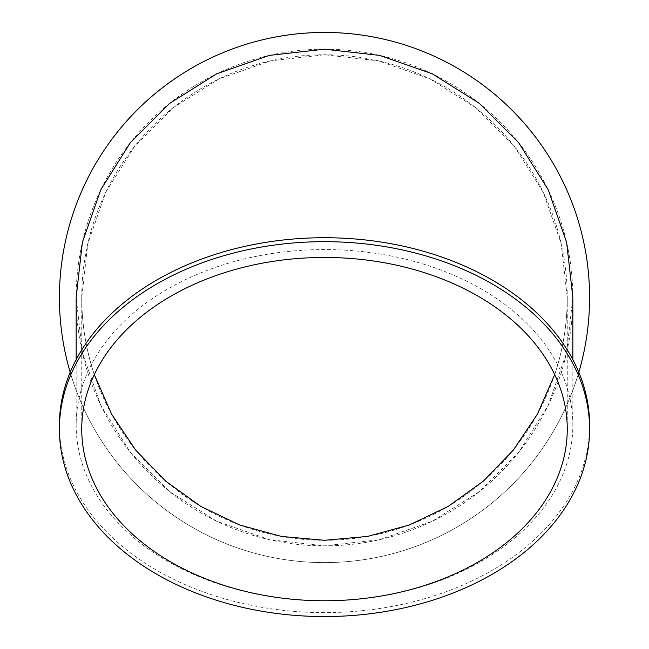 <?xml version="1.0" encoding="UTF-8"?>
<svg xmlns="http://www.w3.org/2000/svg" width="649" height="649" viewBox="0 0 649 649"><rect width="100%" height="100%" fill="white"/><g stroke="black" fill="none" stroke-linecap="round" stroke-linejoin="round"><path stroke-width="0.49" stroke-dasharray="3.25 2.43" d="M589.584 425.16A265.084 187.439 0 0 1 324.5 612.607A265.084 187.439 0 0 1 59.416 425.16M572.84 425.16A248.34 175.603 180 0 0 324.5 249.565A248.34 175.603 180 0 0 76.16 425.16A248.34 175.603 180 0 0 324.5 600.763A248.34 175.603 180 0 0 572.84 425.16L572.84 359.603M554.7 374.611C563.024 349.592 567.21 323.9 567.258 297.534L561.174 243.513L543.221 192.201L514.292 146.171L475.855 107.734L429.825 78.813L378.521 60.86L324.5 54.776L270.479 60.86L219.175 78.813L173.145 107.734L134.708 146.171L105.779 192.201L87.826 243.513L81.742 297.534L81.742 429.111M81.742 297.534A242.758 242.758 0 0 0 445.879 507.761A242.758 242.758 0 0 0 445.879 87.299A242.758 242.758 0 0 0 81.742 297.534C81.79 323.9 85.976 349.592 94.3 374.611M572.84 297.534A248.34 248.34 0 0 0 200.33 82.464A248.34 248.34 0 0 0 200.33 512.596A248.34 248.34 0 0 0 572.84 297.534L566.609 352.788L548.243 405.276L518.656 452.369L479.335 491.691L432.25 521.277L379.762 539.644L324.5 545.866L269.238 539.644L216.75 521.277L169.665 491.691L130.344 452.369L100.757 405.276L82.391 352.788L76.16 297.534M578.819 372.299A265.084 265.084 0 0 1 70.181 372.299M589.584 297.534A265.084 265.084 0 0 0 191.958 67.967A265.084 265.084 0 0 0 191.958 527.093A265.084 265.084 0 0 0 589.584 297.534M567.258 297.534L567.258 429.111M76.16 359.603L76.16 425.16"/><path stroke-width="0.97" d="M59.416 429.111L59.416 425.16A265.084 187.439 0 0 1 324.5 237.721A265.084 187.439 0 0 1 589.584 425.16L589.584 429.111A265.084 187.439 180 0 0 324.5 241.671A265.084 187.439 180 0 0 59.416 429.111A265.084 187.439 180 0 0 324.5 616.55A265.084 187.439 180 0 0 589.584 429.111M81.742 429.111A242.758 171.652 180 0 0 324.5 600.763A242.758 171.652 180 0 0 567.258 429.111A242.758 171.652 180 0 0 324.5 257.458A242.758 171.652 180 0 0 81.742 429.111M94.3 374.611L111.62 414.2L135.673 450.098L165.714 481.16L200.792 506.398L239.781 525.025L281.455 536.439L324.5 540.284L367.545 536.439L409.219 525.025L448.208 506.398L483.286 481.16L513.327 450.098L537.38 414.2L554.7 374.611M76.16 359.603L76.16 297.534L82.391 242.272L100.757 189.784L130.344 142.691L169.665 103.369L216.75 73.783L269.238 55.416L324.5 49.194L379.762 55.416L432.25 73.783L479.335 103.369L518.656 142.691L548.243 189.784L566.609 242.272L572.84 297.534L572.84 359.603M70.181 372.299A265.084 265.084 0 0 1 286.728 35.151A265.084 265.084 0 0 1 578.819 372.299"/></g></svg>
